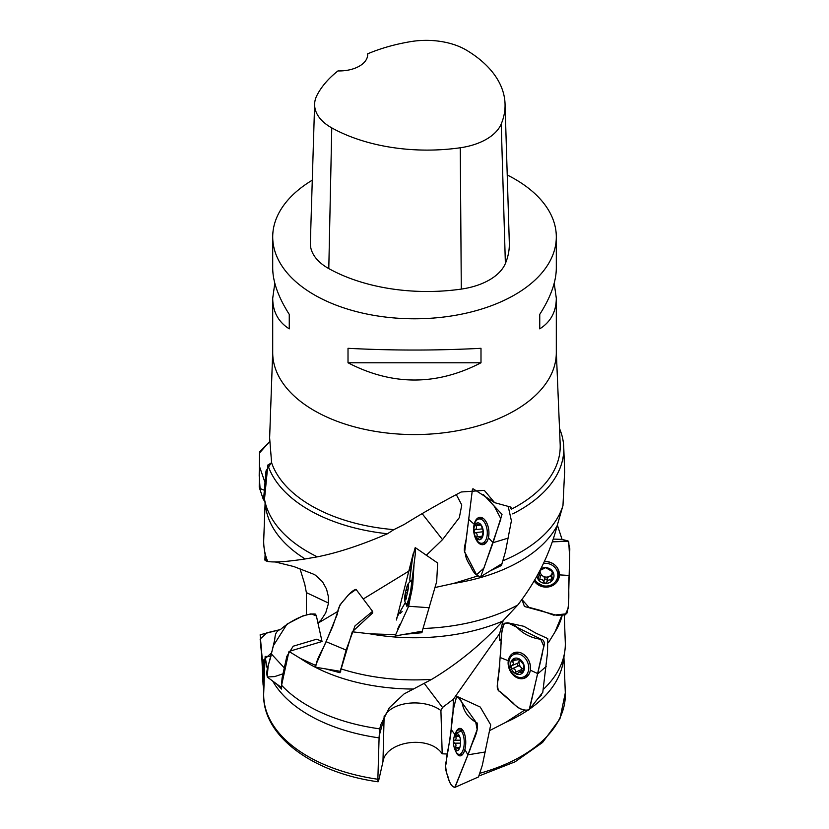<?xml version="1.0" encoding="UTF-8"?>
<svg xmlns="http://www.w3.org/2000/svg" width="829" height="829" viewBox="0 0 829 829"><rect width="100%" height="100%" fill="white"/><g stroke="black" fill="none" stroke-linecap="round" stroke-linejoin="round"><path stroke-width="1.24" d="M274.813 283.228L272.71 298.274L272.71 352.698A141.8 81.874 0 0 0 314.243 410.593A141.8 81.874 0 0 0 468.779 428.334A141.8 81.874 0 0 0 556.311 352.698L556.311 298.274L554.207 283.228M507.234 174.971A141.8 81.874 180 0 1 514.778 179.033A141.8 81.874 180 0 1 556.311 236.918A141.8 81.874 180 0 1 414.51 318.792A141.8 81.874 180 0 1 272.71 236.918A141.8 81.874 180 0 1 312.284 180.183M272.71 298.274C272.814 311.797 278.337 321.984 289.259 328.854L289.259 314.388C278.337 297.217 272.814 281.819 272.71 268.192L272.71 236.918M348.014 362.781C392.345 385.765 436.676 385.765 480.996 362.781L480.996 348.304C436.676 350.626 392.345 350.626 348.014 348.304L348.014 362.781L480.996 362.781M556.311 236.918L556.311 268.192C556.197 281.819 550.684 297.217 539.752 314.388L539.752 328.854C550.684 321.984 556.197 311.797 556.311 298.274M421.951 631.242L421.888 632.734L403.982 634.309M422.438 631.045L421.888 632.734M564.642 471.162L562.974 505.545L557.181 525.627A149.272 86.185 180 0 1 453.328 583.502L435.142 587.492M557.181 525.627C549.814 554.083 536.684 580.549 517.793 604.994A150.805 87.066 180 0 1 423.422 628.465M372.76 612.828L352.273 631.791L340.025 672.733L325.072 668.754M517.793 604.994L502.747 621.087A149.272 86.185 180 0 1 369.91 633.822L352.273 631.791M502.747 621.087C481.68 644.112 458.012 663.521 431.743 679.334A150.805 87.066 180 0 1 340.843 668.816M288.979 651.439L281.591 685.262A150.805 87.066 0 0 0 379.755 728.857L380.729 724.774L389.298 707.79L404.096 693.904L413.402 689.044A149.272 86.185 180 0 1 300.43 658.444L288.979 651.439L322.025 641.501L316.284 615.46L315.3 614.071C304.419 612.942 288.44 622.475 280.72 629.315C274.047 631.812 275.435 637.584 274.399 641.066L271.352 653.957C270.337 661.314 265.27 669.169 267.363 677.127L281.321 687.396L282.088 677.925L286.844 656.33L293.207 646.205L316.554 639.242L321.704 641.076M276.254 683.583L281.591 689.075L281.591 685.262M264.71 666.868L265.166 656.402L266.586 665.708A149.272 86.185 0 0 0 267.456 668.962M270.648 656.651L265.166 656.402M272.606 680.899A149.272 86.185 0 0 0 379.091 737.872L377.858 779.26C377.837 781.996 378.086 782.503 378.625 780.773L382.967 761.644C385.91 741.157 429.184 734.535 442.199 753.81L447.225 753.996M557.368 525.078L562.062 539.399M540.726 694.889L541.337 695.158L541.741 693.624M562.176 615.481A149.272 86.185 180 0 1 554.922 632.112L548.539 642.496M543.772 688.982A150.805 87.066 0 0 0 564.725 651.832A150.805 87.066 0 0 0 565.285 642.257L564.28 615.232M489.69 730.556L505.804 722.339A149.272 86.185 0 0 0 527.223 710.66M529.855 708.857A149.272 86.185 0 0 0 563.192 661.78L564.725 651.832M272.71 351.714L269.632 437.888L271.611 462.8A145.717 84.123 180 0 0 393.868 529.638L387.464 533.752C361.392 545.026 338.025 552.725 317.341 556.85L305.165 558.953A149.272 86.185 180 0 1 265.819 507.908L265.011 502.602M305.165 558.953C286.855 561.741 274.368 562.58 267.705 561.471A150.805 87.066 180 0 1 264.296 549.254A150.805 87.066 180 0 1 263.736 539.679L265.093 503.182M267.705 561.471L266.119 560.943A149.272 86.185 180 0 1 265.819 559.202L264.296 549.254M266.119 560.943L264.886 560.103L265.093 554.466M328.419 603.004L306.378 592.611L304.803 584.393L299.984 568.663M306.378 592.611L306.367 615.014M393.868 529.638L404.345 524.384C422.044 513.369 440.997 502.581 461.214 491.991L484.291 490.374L494.623 502.654L511.068 507.182L510.778 508.747M556.311 351.714L560.176 444.323A145.717 84.123 180 0 1 511.317 509.234M266.586 665.708L267.498 668.775M379.755 728.857L379.091 737.872M378.625 780.773L378.128 781.799M561.844 615.46L554.922 632.112M315.642 665.459L300.43 658.444M431.743 679.334L413.402 689.044M394.873 634.641L369.91 633.822M502.032 563.627L501.441 565.502L489.224 571.357M477.846 575.948L453.328 583.502M562.974 505.545A150.805 87.066 180 0 1 503.7 560.466M559.523 428.552A149.272 86.185 180 0 1 563.741 447.142A149.272 86.185 180 0 1 512.716 513.897M505.804 722.339L524.529 710.194M537.223 699.344L541.337 695.158M338.118 611.232L317.921 623.221M422.044 513.503L442.541 539.638L459.339 517.607L461.774 504.965L456.209 494.457M426.23 555.357L442.541 539.638M410.935 569.834L363.206 599.015M503.182 620.652L499.607 633.615L453.401 699.199L442.51 707.469L440.914 710.557L442.199 753.81M424.282 683.428L442.51 707.469M387.464 533.752A149.272 86.185 180 0 1 267.85 465.028L264.503 499.203L264.928 502.073M317.341 556.85A150.805 87.066 180 0 1 264.503 499.203M271.611 462.8L267.85 465.028M473.318 488.903L494.623 502.654M453.401 699.199L452.997 712.474M499.607 633.615L499.628 640.34L501.358 639.449M500.436 564.559L501.441 565.502M318.668 622.859L318.419 625.522M367.641 53.823A137.531 79.397 180 0 1 410.759 41.616A55.989 32.331 180 0 1 466.572 50.248A137.531 79.397 180 0 1 505.048 103.926L509.317 242.824A141.8 81.874 180 0 1 505.379 263.498A60.268 34.797 180 0 1 461.297 289.093A141.8 81.874 180 0 1 328.792 268.596A60.268 34.797 180 0 1 310.347 242.918L314.626 104.029A55.989 32.331 180 0 1 316.896 95.459A137.531 79.397 180 0 1 337.963 70.921A28.362 16.373 180 0 0 367.672 54.559A28.362 16.373 180 0 0 367.641 53.823L367.63 55.336M505.048 103.926A137.531 79.397 180 0 1 501.224 123.977A55.989 32.331 180 0 1 460.271 147.769A137.531 79.397 180 0 1 331.766 127.884A55.989 32.331 180 0 1 314.626 104.029M539.752 314.388L539.752 328.854M289.259 328.854L289.259 314.388M482.188 537.057L480.043 537.306L481.494 538.663A8.487 4.642 -96.6 0 0 483.266 531.41A8.487 4.642 -96.6 0 0 480.364 524.052A8.487 4.642 -96.6 0 0 475.68 523.99A8.487 4.642 -96.6 0 0 473.919 531.244A8.487 4.642 -96.6 0 0 476.81 538.601A8.487 4.642 -96.6 0 0 481.494 538.663L483.266 531.41L481.359 525.7L479.836 524.208L480.447 524.135M476.115 523.783L477.183 524.177C479.017 525.368 479.898 525.379 479.836 524.208L479.369 525.089L480.975 524.902M480.364 524.052L479.836 524.208M476.81 538.601L478.271 538.332L476.81 538.601L476.748 536.85C477.618 534.726 477.069 533.337 475.11 532.664L473.919 531.244L474.872 529.731C476.696 528.902 477.038 527.534 475.877 525.617L481.038 525.016M475.68 523.99L475.877 525.617M480.043 537.306L478.271 538.332M481.753 538.28L480.924 538.373L481.494 538.663M476.81 538.622A8.508 4.663 83.4 0 1 475.68 523.959A8.508 4.663 83.4 0 1 483.276 531.399A8.508 4.663 83.4 0 1 476.81 538.622M477.939 541.596A12.228 6.694 83.4 0 1 475.701 538.394A19.855 19.855 0 0 1 474.157 525.099A12.228 6.694 83.4 0 1 479.089 518.954A12.228 6.694 83.4 0 1 487.151 530.332A12.228 6.694 83.4 0 1 481.908 543.254A12.228 6.694 83.4 0 1 477.939 541.596M405.36 599.74A8.487 0.995 -77.9 0 0 407.36 593.129A8.487 0.995 -77.9 0 0 408.573 585.481A8.487 0.995 -77.9 0 0 408.5 584.041A8.487 0.995 -77.9 0 0 407.764 584.486A8.487 0.995 -77.9 0 0 405.764 591.108A8.487 0.995 -77.9 0 0 404.552 598.756A8.487 0.995 -77.9 0 0 405.029 600.279A8.487 0.995 -77.9 0 0 405.36 599.74M404.552 598.756L405.319 598.859L404.552 598.756L405.402 597.129L405.764 591.108L406.728 589.927C408.055 589.626 408.438 588.372 407.868 586.165L407.764 584.486L408.583 585.336M405.785 599.419C406.904 598.206 406.749 598.02 405.319 598.859M404.552 598.776A8.508 1.005 102.1 0 1 405.92 590.393A8.508 1.005 102.1 0 1 408.044 584.01A8.508 1.005 102.1 0 1 407.547 592.32A8.508 1.005 102.1 0 1 404.593 600.123A8.508 1.005 102.1 0 1 404.552 598.776M408.044 584.01A19.855 19.855 0 0 1 411.111 580.725A12.228 1.44 102.1 0 1 411.35 580.632A12.228 1.44 102.1 0 1 410.2 592.89A12.228 1.44 102.1 0 1 406.241 604.548A12.228 1.44 102.1 0 1 406.055 604.372M540.062 570.435A3.461 3.212 10.4 0 1 540.052 571.502L538.031 579.067L539.741 579.626C541.855 579.077 543.223 579.896 543.845 582.082L545.244 583.409A8.487 7.875 -169.6 0 0 552.705 579.834A8.487 7.875 -169.6 0 0 552.943 571.969A8.487 7.875 -169.6 0 0 545.731 567.637A8.487 7.875 -169.6 0 0 540.777 568.849M538.342 577.181L538.031 579.067A8.487 7.875 -169.6 0 0 545.244 583.409L546.788 582.238C547.658 580.124 549.067 579.44 551.016 580.207L552.912 579.284M552.705 579.834L551.731 575.72L552.943 571.969L545.731 567.637L540.031 570.425M552.974 572.02L552.705 573.461L552.943 571.969M539.378 575.171L538.663 572.87M540.798 568.808A8.508 7.896 10.4 0 1 553.648 573.554A8.508 7.896 10.4 0 1 545.244 583.429A8.508 7.896 10.4 0 1 537.016 575.865A8.487 7.875 -169.6 0 0 538.031 579.067M543.461 563.43A12.228 11.357 10.4 0 1 557.668 576.891A12.228 11.357 10.4 0 1 545.285 586.051A12.228 11.357 10.4 0 1 534.829 579.699M557.803 568.58A12.228 11.357 10.4 0 1 558.207 573.979L557.668 576.891M539.741 579.626L540.467 575.678A3.461 3.212 10.4 0 1 544.57 578.145A1.534 1.42 10.4 0 0 547.513 578.3A3.461 3.212 10.4 0 1 551.741 576.269A1.534 1.42 10.4 0 0 551.824 576.279M540.467 575.678A1.534 1.42 10.4 0 1 539.316 575.461M540.187 570.435A6.135 5.689 -169.6 0 0 552.073 573.285M523.058 670.34L519.389 671.967L522.695 672.702A8.487 6.57 -113.9 0 0 523.98 665.107A8.487 6.57 -113.9 0 0 518.726 658.672A8.487 6.57 -113.9 0 0 512.187 659.884A8.487 6.57 -113.9 0 0 510.902 667.48A8.487 6.57 -113.9 0 0 516.156 673.925A8.487 6.57 -113.9 0 0 522.695 672.702L523.98 665.107L518.726 658.672L517.7 659.003L518.581 658.609M512.55 659.625L516.84 660.019L518.726 658.672M516.156 673.925L517.835 673.293L516.156 673.925A8.508 6.591 66.1 0 1 512.177 659.853A8.508 6.591 66.1 0 1 523.99 665.086A8.508 6.591 66.1 0 1 516.156 673.946L515.472 672.246C515.752 669.998 514.757 668.785 512.488 668.599L510.902 667.48L511.68 665.78C513.524 664.537 513.762 663.096 512.405 661.469L515.483 660.102M512.187 659.884L512.405 661.469M519.389 671.967L517.835 673.293M523.068 671.936L521.545 672.609L522.695 672.702M516.923 676.702A12.228 9.471 66.1 0 1 508.933 665.438A12.228 9.471 66.1 0 1 513.804 654.527A12.228 9.471 66.1 0 1 527.431 661.863A12.228 9.471 66.1 0 1 523.731 676.889A12.228 9.471 66.1 0 1 516.923 676.702M513.804 654.527L518.426 652.475A12.228 9.471 66.1 0 1 518.84 652.309M528.757 674.64A12.228 9.471 66.1 0 1 528.353 674.837L523.731 676.889M512.488 668.599L518.726 665.822A3.461 2.684 66.1 0 1 520.736 667.065A3.461 2.684 66.1 0 1 521.7 669.48A1.534 1.181 66.1 0 0 522.26 670.692M518.84 659.138A3.461 2.684 66.1 0 1 517.918 663.013A1.534 1.181 66.1 0 0 518.726 665.822M519.7 659.459A6.135 4.746 -113.9 0 0 520.736 667.065A6.135 4.746 -113.9 0 0 523.058 668.889M459.432 748.245L458.043 748.255L458.665 749.727A8.487 3.565 -90.4 0 0 459.908 747.209A8.487 3.565 -90.4 0 0 460.572 742.66A8.487 3.565 -90.4 0 0 459.836 737.054A8.487 3.565 -90.4 0 0 458.934 735.064A8.487 3.565 -90.4 0 0 455.37 734.577A8.487 3.565 -90.4 0 0 453.463 741.634A8.487 3.565 -90.4 0 0 455.1 749.229A8.487 3.565 -90.4 0 0 458.665 749.727L460.095 746.525M456.644 734.909L455.37 734.577L456.644 734.909C458.219 736.266 458.903 736.359 458.675 735.178L459.991 737.572M459.411 736.017L458.447 736.028L459.007 735.178M455.1 749.229L456.375 749.105L455.1 749.229L455.339 747.489C456.437 745.468 456.126 744.027 454.406 743.167L453.463 741.634L454.458 740.224C456.178 739.582 456.541 738.245 455.535 736.214L459.484 736.193M455.37 734.577L455.535 736.214M458.043 748.255L456.375 749.105M455.09 749.25A8.508 3.575 89.6 0 1 453.546 744.059A8.508 3.575 89.6 0 1 453.525 740.287A8.508 3.575 89.6 0 1 458.168 734.131A8.508 3.575 89.6 0 1 460.24 745.934A8.508 3.575 89.6 0 1 455.09 749.25M453.525 740.287A19.855 19.855 0 0 1 456.002 732.297A12.228 5.14 89.6 0 1 459.017 729.903A12.228 5.14 89.6 0 1 464.24 742.1A12.228 5.14 89.6 0 1 459.183 754.369A12.228 5.14 89.6 0 1 456.333 752.349A12.228 5.14 89.6 0 1 456.137 752.027A19.855 19.855 0 0 1 453.546 744.059M271.684 462.199L266.016 470.945L263.539 499.721L264.845 501.483M263.404 499.752L259.228 487.234L259.498 452.976L269.788 441.484L259.508 451.971L259.197 475.898L260.088 488.53L264.088 490.146M259.342 466.074L264.855 482.074M455.639 751.105L456.914 753.737C460.085 757.561 462.737 756.172 464.893 749.571L467.908 754.825L477.162 729.479L475.608 721.624L457.857 696.785L480.219 707.033L490.727 724.867L482.302 765.385L478.488 776.96M457.857 696.785L456.665 696.878C453.484 706.868 451.629 717.727 451.121 729.437C450.8 740.204 446.126 753.82 446.354 763.126C444.966 766.203 445.463 770.555 447.847 776.162C449.38 782.835 451.691 786.586 454.789 787.426L467.908 754.825L464.893 749.571C466.458 742.069 465.836 735.727 463.038 730.515L455.515 733.219M455.567 733.095A13.751 5.772 89.6 0 1 460.074 728.38A13.751 5.772 89.6 0 1 465.753 742.09A13.751 5.772 89.6 0 1 460.25 755.872A13.751 5.772 89.6 0 1 455.691 751.219M478.488 776.949L454.789 787.426M451.121 729.437L455.059 734.691M467.929 754.825L485.411 751.955M524.021 626.392L535.71 633.045L547.751 638.589L547.523 652.506L542.788 692.236M517.379 677.915C524.218 680.049 528.56 677.48 530.405 670.195C530.933 662.35 527.886 656.62 521.275 653.003C514.436 650.869 510.094 653.439 508.25 660.713C507.721 668.568 510.768 674.298 517.379 677.915M508.281 660.734A13.751 10.653 66.1 0 1 514.602 652.558A13.751 10.653 66.1 0 1 529.057 661.138A13.751 10.653 66.1 0 1 525.721 677.614A13.751 10.653 66.1 0 1 513.275 675.107A13.751 10.653 66.1 0 1 508.281 660.734M530.405 670.195L537.938 673.687L530.405 670.195M528.726 710.049L529.565 709.241L543.772 646.247L540.622 639.004L507.773 622.776L504.519 623.273C499.742 633.594 501.773 646.433 500.125 657.501L498.457 676.713C498.239 681.583 494.851 690.06 500.509 691.925L512.778 702.65C517.617 708.235 522.933 710.702 528.726 710.049M500.125 657.501L508.25 660.713M537.938 673.687L546.166 666.464M553.264 539.078L561.834 539.378M534.104 580.932L545.482 587.15C553.845 586.725 558.508 582.632 559.461 574.88C558.777 567.067 554.269 562.601 545.938 561.502L544.352 561.534A13.751 12.767 10.4 0 1 559.43 574.59A13.751 12.767 10.4 0 1 549.575 586.704A13.751 12.767 10.4 0 1 534.125 580.901M559.461 574.88L569.15 575.461L559.461 574.88M566.725 613.792C570.29 602.393 567.906 588.165 569.15 575.461L569.803 548.705L567.979 540.933L552.332 541.845L568.715 541.244L569.616 557.275L568.331 607.937L565.16 614.89L556.57 615.253L524.446 606.486L521.907 599.481L528.861 607.294L541.016 610.569L553.689 615.139L566.725 613.792M271.643 652.827L263.86 659.76L263.052 684.36L263.809 690.391M261.84 657.273L260.14 639.035L266.855 632.807L280.368 629.563L260.14 634.776L263.373 672.05M261.632 655.345L263.384 671.728M271.352 653.957L284.254 667.863M372.584 612.983L372.553 611.346L355.03 625.854L346.097 650.06L340.346 671.189M340.719 671.376L315.776 667.272C315.984 659.635 322.74 649.791 326.108 641.698L346.097 650.06M326.129 641.708L337.569 613.543C337.704 608.755 340.108 604.03 344.791 599.367C349.196 593.523 352.947 590.186 356.024 589.346L372.553 611.346M406.459 603.688C406.448 607.864 407.433 606.89 409.391 600.756L415.225 554.715L415.37 547.668L437.66 563.026L436.676 581.657L422.23 631.201L395.07 635.988L408.656 606.268L412.759 584.746M413.018 581.17L411.557 580.673A13.751 1.617 102.1 0 1 412.624 579.347A13.751 1.617 102.1 0 1 413.018 581.305M412.801 584.362A13.751 1.617 102.1 0 1 409.972 598.714A13.751 1.617 102.1 0 1 406.873 606.248A13.751 1.617 102.1 0 1 406.448 604.6M415.37 547.668L415.142 547.782C412.438 557.109 410.656 567.544 409.816 579.098L412.894 555.368M409.816 579.098L409.972 581.771M408.656 606.268L429.453 607.75M508.218 506.478L511.4 520.788L505.483 551.586L501.959 563.668L480.737 576.632L493.058 542.694L488.436 537.824C489.711 530.187 488.271 523.938 484.105 519.099C479.597 515.679 476.292 517.379 474.157 524.197L473.649 529.69M474.115 533.886L478.499 542.933C482.996 546.352 486.312 544.653 488.436 537.824L493.058 542.694L502.022 514.374L483.276 494.395L494.25 506.26L500.923 518.861L483.918 568.124L476.582 574.746L464.675 551.813L472.478 488.986L466.312 538.187C465.67 542.964 462.769 550.725 465.463 553.534C465.37 556.694 467.079 560.932 470.582 566.238C473.266 572.684 476.665 576.145 480.758 576.611M473.649 529.078A13.751 7.534 83.4 0 1 474.178 524.218A13.751 7.534 83.4 0 1 480.053 517.327A13.751 7.534 83.4 0 1 488.778 530.145A13.751 7.534 83.4 0 1 483.224 544.622A13.751 7.534 83.4 0 1 474.292 534.643M468.696 519.431L474.157 524.197M493.058 542.694L508.115 538.125M446.168 761.354C444.966 765.809 446.023 772.514 449.339 781.436C451.059 785.384 452.976 787.301 455.1 787.167L470.261 749.033C472.748 740.38 478.996 731.841 477.079 722.888C468.779 718.484 463.794 711.81 462.126 702.878C460.396 698.92 458.478 697.013 456.354 697.148L453.37 709.427C451.743 726.484 449.339 743.8 446.168 761.354M498.519 690.516L517.12 706.93C521.41 709.873 525.431 710.774 529.203 709.655L542.549 652.92C542.498 648.558 546.674 642.734 542.228 639.47C531.493 638.278 522.788 633.916 516.125 626.382C511.825 623.449 507.804 622.548 504.042 623.667C502.333 627.771 501.504 632.175 501.555 636.869L499.68 663.469C500.239 672.101 495.524 681.935 498.519 690.516M282.958 673.822L274.689 676.578L267.207 677.003L268.13 666.205L273.415 645.625L286.989 624.133L302.709 615.978L311.041 613.843L316.336 615.926M315.725 665.127L332.916 625.957L339.994 604.921L348.553 594.694L356.097 589.429M402.127 611.574L400.386 613.253M396.759 617.812L396.5 619.501M396.449 620.009L413.298 553.378M264.71 666.962L263.715 692.847A150.837 87.086 0 0 0 377.858 779.26M480.488 773.094A150.837 87.086 0 0 0 565.305 692.847L559.927 718.878L542.601 742.442L515.089 761.81L479.649 775.726M384.179 715.935A62.724 50.921 169.5 0 0 384.086 717.914L382.967 761.644M379.091 736.162L384.086 717.914A31.906 18.362 -178.5 0 1 407.733 703.365A31.906 18.362 -178.5 0 1 440.914 710.557M501.224 123.977L505.379 263.498M460.271 147.769L461.297 289.093M331.766 127.884L328.792 268.596M475.11 532.664L483.276 531.721M476.748 536.85L482.385 536.197M474.872 529.731L482.654 528.829M406.086 592.787L407.381 593.067M405.402 597.129L406.262 597.315M407.868 586.165L408.521 586.31M406.728 589.927L407.961 590.186M543.845 582.082L544.57 578.145M546.788 582.238L547.513 578.3M551.016 580.207L551.741 576.269M515.472 672.246L521.7 669.48M511.68 665.78L517.918 663.013M454.406 743.167L460.561 743.126M455.339 747.489L459.732 747.457M454.458 740.224L460.468 740.193M513.472 654.692A13.399 10.373 66.1 0 1 516.218 652.216M527.057 676.651A13.399 10.373 66.1 0 1 523.379 677.034M517.286 652.983A12.383 9.585 66.1 0 1 518.55 652.257M528.591 674.889A12.383 9.585 66.1 0 1 527.203 675.345M559.388 573.637A13.399 12.435 10.4 0 1 555.855 581.16M558.29 569.523A12.383 11.492 10.4 0 1 557.907 575.595M481.203 518.716A13.399 7.337 83.4 0 1 482.281 517.835M485.276 543.617A13.399 7.337 83.4 0 1 484.022 543.005M563.927 657.024L565.305 692.847M263.715 692.847C261.322 735.24 312.15 772.794 378.045 781.788M563.741 447.142L564.694 472.623M317.89 623.076L321.351 619.677L325.735 612.849L328.315 603.937L328.377 596.579L326.533 589.036L322.481 581.73L315.383 575.15L312.968 573.937L293.787 566.539L274.855 561.865M481.908 543.254L486.136 542.767M479.089 518.954L483.317 518.467M404.593 600.123A19.855 19.855 0 0 0 406.055 604.362M406.241 604.548L407.899 604.911M411.35 580.632L413.008 580.984M552.415 571.388L551.772 574.911M519.213 658.972L517.006 659.957M459.183 754.369L462.696 754.338M459.017 729.903L462.541 729.883M529.565 709.241L542.819 692.277M524.032 626.351L507.762 622.776M561.844 539.337L567.969 540.933M261.829 657.179L263.052 684.36M405.298 602.559L397.329 616.6M399.806 624.31L397.713 628.983M414.003 565.077L412.728 585.015"/></g></svg>
